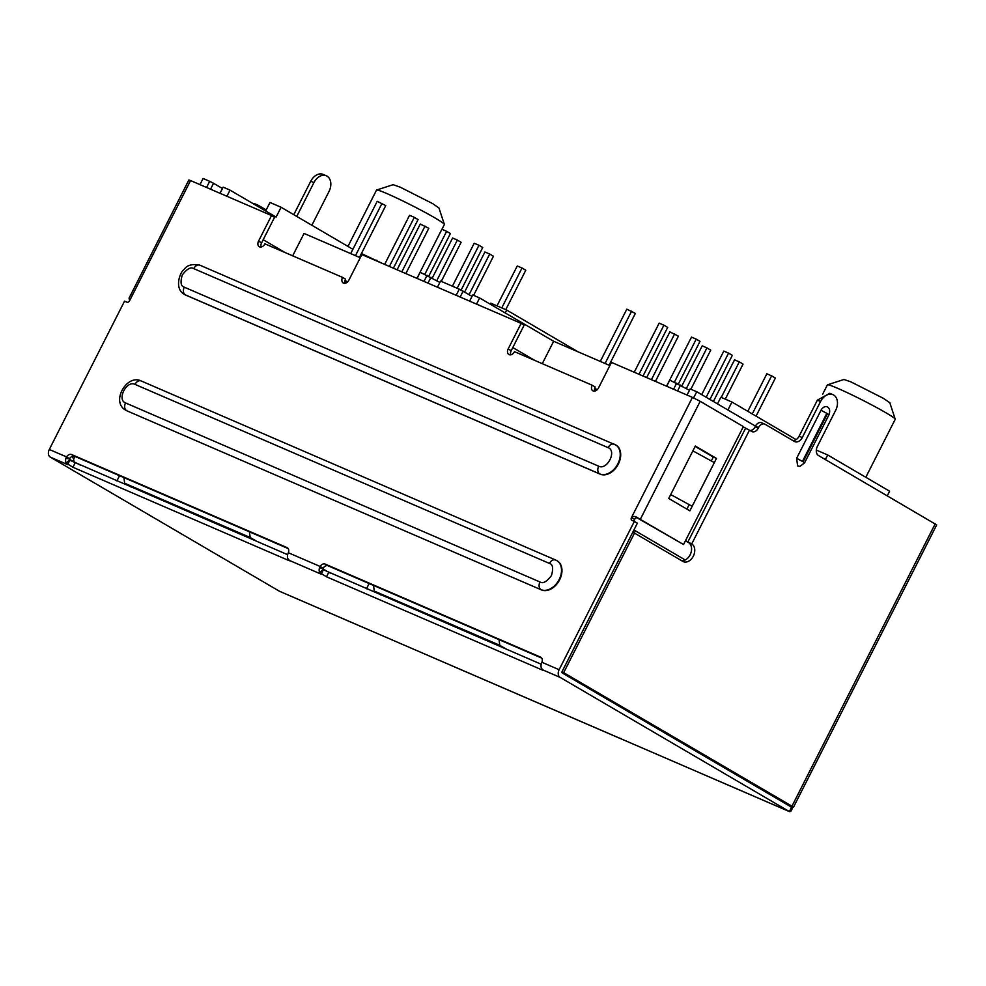 <?xml version="1.0" encoding="UTF-8"?>
<svg xmlns="http://www.w3.org/2000/svg" width="986" height="986" viewBox="0 0 986 986"><rect width="100%" height="100%" fill="white"/><g stroke="black" fill="none" stroke-linecap="round" stroke-linejoin="round"><path stroke-width="1.48" d="M865.807 477.286L895.214 419.321A38.035 2.317 -153.1 0 0 895.214 419.161A38.035 2.317 -153.1 0 0 885.859 412.727A38.035 2.317 -153.1 0 0 850.154 394.03A38.035 2.317 -153.1 0 0 827.513 384.811A38.035 2.317 -153.1 0 0 827.377 384.897L822.681 394.178M441.938 229.294L444.353 224.537A38.035 2.317 -153.1 0 0 444.353 224.377A38.035 2.317 -153.1 0 0 434.999 217.943A38.035 2.317 -153.1 0 0 399.293 199.246A38.035 2.317 -153.1 0 0 376.652 190.027A38.035 2.317 -153.1 0 0 376.516 190.125L347.972 246.401M895.214 419.161L889.816 402.744L883.481 398.381L850.98 381.902L843.954 379.474L827.513 384.811M444.353 224.377L438.955 207.96L432.62 203.597L400.119 187.13L393.094 184.69L376.652 190.027M380.978 595.014L374.261 591.082L499.766 645.3L506.496 649.244M322.89 568.885L330.273 573.112M131.384 487.183L124.655 483.251L250.173 537.469L256.89 541.413M69.34 459.353L80.667 465.281M499.027 639.655L499.766 645.3M374.261 591.082L373.521 585.425M366.496 588.753L369.146 583.539M323.371 567.837L323.544 569.168M249.433 531.824L250.173 537.469M124.655 483.251L123.916 477.594M116.903 480.921L119.54 475.708M74.961 456.444L73.642 459.032L73.95 461.337M72.224 456.345L73.642 459.032M816.322 450.06L827.685 454.965L889.606 491.213L887.289 495.798M827.685 454.965L825.356 459.55M685.221 559.974L633.924 529.987M755.436 426.1L696.745 391.75L690.163 388.915L687.045 395.053M210.548 189.201L213.543 183.285L209.673 181.325L206.555 187.476M292.682 255.842L304.045 233.435L360.26 257.728M417.09 278.422L420.209 272.284L439.879 282.44M437.451 287.222L440.569 281.084L459.266 289.157L472.047 296.342M469.619 301.124L472.738 294.974L479.627 297.957L553.651 341.279L609.866 365.56M666.684 386.253L669.802 380.115L689.485 390.271M717.488 403.89L720.865 397.247L731.957 402.041L796.146 439.608M696.745 391.75L693.614 397.913M222.454 188.499L213.543 183.285M199.973 184.629L203.091 178.491L209.673 181.325M220.026 193.293L223.144 187.143L230.034 190.125L276.105 217.093L281.084 207.257L352.889 249.285M361.431 253.538L382.309 263.398M265.678 210.979L269.991 202.463L281.084 207.257M490.325 304.206L490.831 303.195L506.681 310.048L505.214 312.932M578.067 351.829L506.681 310.048M542.288 363.674L553.651 341.279M479.627 297.957L476.521 304.107M463.137 291.116L460.142 297.032M456.148 295.307L459.266 289.157M230.034 190.125L226.916 196.276M376.812 260.193L376.467 260.883M680.562 385.058L677.567 390.961M731.957 402.041L727.914 409.991M534.843 360.457L512.794 347.553M285.237 252.626L263.188 239.721M344.89 282.119L347.664 281.848M347.725 281.774L345.038 280.616M597.269 389.68L594.484 389.951M597.331 389.606L594.644 388.447M676.692 383.098L673.586 389.236M427.973 283.13L430.968 277.226M423.98 281.404L427.098 275.267M350.708 253.599L377.219 201.329L385.748 205.593L359.471 257.383M381.976 203.387L355.453 255.657M389.384 266.466L414.305 217.351L418.076 219.558L393.402 268.192M414.305 217.351L409.547 215.293L384.639 264.408M424.83 274.281L446.633 231.316L450.405 233.522L428.799 276.117M446.633 231.316L441.876 229.257L416.967 278.372M452.414 286.199L474.204 243.234L478.962 245.28L482.733 247.498L461.128 290.094M478.962 245.28L457.159 288.245M397.075 269.782L420.27 224.044L428.799 228.308L405.838 273.566M425.028 226.102L401.82 271.828M436.786 280.628L457.356 240.066L461.128 242.285L441.284 281.392M457.356 240.066L452.599 238.02L432.312 278.003M469.102 294.604L489.685 254.031L493.456 256.249L473.613 295.356M489.685 254.031L484.927 251.985L464.628 291.992M501.763 307.915L522.013 268.007L525.784 270.213L505.781 309.653M497.006 305.87L517.256 265.949L522.013 268.007M600.301 361.431L626.825 309.16L635.354 313.425L609.077 365.214M631.57 311.219L605.059 363.489M638.99 374.298L663.898 325.183L667.682 327.389L643.008 376.023M663.898 325.183L659.153 323.125L634.232 372.24M674.436 382.112L696.227 339.147L700.011 341.353L678.393 383.948M696.227 339.147L691.482 337.101L666.561 386.204M701.687 394.646L723.81 351.065L728.555 353.111L732.339 355.33L709.932 399.478M728.555 353.111L706.161 397.259M646.668 377.613L669.864 331.875L678.405 336.14L655.443 381.397M674.621 333.934L651.426 379.659M686.379 388.459L706.95 347.898L710.733 350.116L690.89 389.224M706.95 347.898L702.205 345.852L681.905 385.834M721.247 397.42L739.278 361.862L743.062 364.08L725.265 399.145M739.278 361.862L734.533 359.816L713.383 401.487M752.281 413.935L771.607 375.839L775.39 378.045L756.052 416.154M747.807 411.322L766.861 373.78L771.607 375.839M541.893 662.272A4.905 3.439 -59.7 0 0 540.92 657.305A4.905 3.439 -59.7 0 0 540.648 657.169L325.121 564.066A4.905 3.439 -59.7 0 0 320.093 566.457L288.331 552.727L287.789 554.169A6.138 4.363 113.4 0 0 288.023 558.951L289.822 560.824L288.467 560.368L72.939 467.265L66.161 463.1A6.138 4.363 -66.6 0 1 65.926 458.317L66.53 456.912L49.3 449.468L124.544 301.161L126.911 302.184A2.453 1.725 -59.7 0 0 129.61 300.693L190.557 180.561L271.532 215.54L258.566 241.102A4.905 3.439 -59.7 0 0 259.256 246.71A4.905 3.439 -59.7 0 0 259.528 246.833A4.905 3.439 -59.7 0 0 264.914 243.838L342.561 277.386A4.905 3.439 -59.7 0 0 343.251 282.994A4.905 3.439 -59.7 0 0 348.896 280.123L361.862 254.573L521.138 323.371L508.172 348.933A4.905 3.439 -59.7 0 0 508.862 354.541A4.905 3.439 -59.7 0 0 509.121 354.664A4.905 3.439 -59.7 0 0 514.507 351.669L592.167 385.218A4.905 3.439 -59.7 0 0 592.857 390.826A4.905 3.439 -59.7 0 0 598.502 387.954L611.468 362.404L692.443 397.383L631.496 517.514A2.453 1.725 -59.7 0 0 631.841 520.312A2.453 1.725 -59.7 0 0 631.977 520.386L634.355 521.409L559.111 669.716L541.893 662.272L541.351 663.714A6.138 4.363 113.4 0 0 541.585 668.496L543.385 670.369L542.029 669.913L326.502 576.798L319.723 572.644A6.138 4.363 -66.6 0 1 319.489 567.862L320.093 566.457L323.112 568.219L319.489 567.862M49.3 449.468A6.138 4.363 113.4 0 0 50.311 457.134L279.445 591.243L369.873 630.337A6.138 4.363 113.4 0 0 371.328 630.584M279.445 591.243L449.567 664.737A6.138 4.363 113.4 0 0 449.899 664.909A6.138 4.363 113.4 0 0 450.257 665.032M449.567 664.737L699.16 772.568A6.138 4.363 113.4 0 0 699.505 772.741A6.138 4.363 113.4 0 0 699.85 772.864M790.045 805.698L792.633 806.868C791.783 810.517 790.661 812.045 789.256 811.49L560.122 677.382A6.138 4.363 -66.6 0 1 559.111 669.716M50.311 457.134L67.603 464.603L69.821 460.24L287.653 554.699M289.268 560.368L321.165 574.148L323.383 569.785L541.215 664.244M699.505 772.741L789.416 811.589L791.475 807.127L562.34 673.019A1.232 0.875 -66.6 0 1 562.131 671.478L637.375 523.184L634.355 521.409M619.134 737.996A6.138 4.363 113.4 0 0 619.467 738.169A6.138 4.363 113.4 0 0 620.921 738.415M184.653 294.543A16.565 11.61 -59.7 0 0 184.875 294.678A16.565 11.61 -59.7 0 0 185.762 295.122L600.178 474.155A16.565 11.61 -59.7 0 0 618.025 464.665A16.565 11.61 -59.7 0 0 616.016 445.117A16.565 11.61 -59.7 0 0 615.794 444.994M125.925 410.299A16.565 11.61 -59.7 0 0 126.146 410.435A16.565 11.61 -59.7 0 0 127.034 410.879L541.45 589.911A16.565 11.61 -59.7 0 0 559.296 580.421A16.565 11.61 -59.7 0 0 557.287 560.886A16.565 11.61 -59.7 0 0 557.065 560.751M288.331 552.727A4.905 3.439 -59.7 0 0 287.357 547.76A4.905 3.439 -59.7 0 0 287.086 547.624L71.559 454.521A4.905 3.439 -59.7 0 0 66.53 456.912L69.55 458.675A4.905 3.439 -59.7 0 1 74.591 456.284L288.195 548.573M521.138 323.371L524.158 325.146L511.192 350.696A4.905 3.439 -59.7 0 0 510.711 354.837M592.167 385.218L595.187 386.98A4.905 3.439 -59.7 0 0 594.706 391.122M640.345 519.252L700.183 401.314L743.382 426.593L683.544 544.531L637.03 517.453C634.922 516.134 633.074 516.159 631.496 517.514L634.516 519.289A2.453 1.725 -59.7 0 0 634.294 521.384M541.745 658.106L328.141 565.828A4.905 3.439 -59.7 0 0 323.112 568.219M271.532 215.54L274.552 217.314L261.586 242.864A4.905 3.439 -59.7 0 0 261.117 247.005M342.561 277.386L345.581 279.149A4.905 3.439 -59.7 0 0 345.112 283.29M69.821 460.24L69.451 459.907A1.232 0.875 -66.6 0 1 69.402 458.946L69.55 458.675M319.723 572.644L323.014 569.452A1.232 0.875 -66.6 0 1 322.964 568.491M561.995 671.885L788.862 804.662L791.475 807.127M190.557 180.561L188.856 179.994L129.117 298.068M129.055 297.994L129.61 300.693M700.183 401.314L692.443 397.383M634.516 519.289L636.512 517.527L683.544 544.531M792.559 806.831L793.533 807.09L936.7 524.897L818.59 455.594A7.358 5.226 -66.6 0 1 817.382 446.387L835.66 410.349A12.263 8.714 113.4 0 0 832.973 394.671A12.263 8.714 113.4 0 0 820.562 401.512L802.271 437.55A7.358 5.226 -66.6 0 1 794.827 441.654A7.358 5.226 -66.6 0 1 794.42 441.445L765.111 424.3A6.138 4.363 113.4 0 0 764.779 424.128A6.138 4.363 113.4 0 0 758.567 427.542L758.234 428.207A6.138 4.363 -66.6 0 1 752.022 431.621A6.138 4.363 -66.6 0 1 751.689 431.449L743.234 426.876M793.533 807.09L562.045 671.7M716.465 458.428L689.867 510.847L668.718 498.472L695.315 446.042L716.465 458.428L713.285 457.048L711.313 460.955M695.118 446.424L713.285 457.048M689.004 504.918L686.885 509.096M803.097 461.744L804.613 462.804L799.991 466.353L797.637 465.996L796.626 458.317L821.005 410.275A6.138 4.363 -66.6 0 1 828.733 408.192C829.892 409.547 829.978 411.729 828.992 414.761L827.476 413.689L803.097 461.744L796.626 458.317M681.597 560.677A9.811 6.976 113.4 0 0 690.705 553.54A9.811 6.976 113.4 0 0 688.561 542.571L691.741 543.952A9.811 6.976 -66.6 0 1 693.478 555.845A9.811 6.976 -66.6 0 1 683.372 561.675A9.811 6.976 -66.6 0 1 682.83 561.391L634.491 533.106L563.795 672.452M310.738 181.251L313.905 182.632A12.263 8.714 -66.6 0 1 326.329 175.779L323.161 174.411A12.263 8.714 113.4 0 0 310.738 181.251L293.779 214.689M255.3 204.053A6.138 4.363 113.4 0 0 254.967 203.88A6.138 4.363 113.4 0 0 253.155 203.658M832.973 394.671L829.805 393.291L817.382 400.143L820.562 401.512M783.537 802.481L789.083 804.859M632.729 532.341L634.491 533.106M749.471 430.155L691.728 543.939L685.504 540.673M750.087 430.512A6.138 4.363 113.4 0 0 755.066 426.839L755.399 426.174L758.567 427.542M761.944 422.932A6.138 4.363 113.4 0 0 761.611 422.76A6.138 4.363 113.4 0 0 755.399 426.174M792.954 440.582A7.358 5.226 113.4 0 0 799.104 436.182L817.382 400.143M311.859 225.276L329.016 191.469A12.263 8.714 -66.6 0 0 326.329 175.779M255.719 205.162A6.138 4.363 -66.6 0 1 258.135 205.248A6.138 4.363 -66.6 0 1 258.468 205.421L266.208 209.944M313.905 182.632L296.761 216.427M685.369 540.932L688.561 542.571M692.16 506.274L670.702 494.565L692.16 506.274L714.32 462.594L692.875 450.861M561.971 672.452L785.891 803.491M635.428 530.825L634.306 533.032M699.16 772.568L789.256 811.49M560.122 677.382L542.83 669.913M75.158 462.89L72.939 467.265M328.708 572.435L326.502 576.798M66.161 463.1L69.451 459.907M69.402 458.946L65.926 458.317M185.762 295.122L185.306 294.851A16.565 11.61 120.3 0 1 184.419 294.407L184.875 294.678M608.128 447.656C617.076 450.898 607.142 470.482 598.712 466.218A6.138 4.363 113.4 0 0 599.722 473.896L185.306 294.851A6.138 4.363 -66.6 0 1 184.296 287.185C180.845 286.334 180.167 282.279 182.274 274.995C186.983 268.845 190.803 266.713 193.724 268.623L608.128 447.656A6.138 4.363 -66.6 0 1 614.34 444.23A6.138 4.363 -66.6 0 1 614.672 444.403A16.565 11.61 120.3 0 1 615.56 444.859A16.565 11.61 120.3 0 1 617.569 464.394A16.565 11.61 120.3 0 1 599.722 473.896L600.178 474.155M541.45 589.911L127.034 410.879M125.567 402.941C116.631 399.7 126.565 380.115 134.996 384.38L549.399 563.413C551.31 560.233 553.491 559.148 555.944 560.171A16.565 11.61 120.3 0 1 556.831 560.615A16.565 11.61 120.3 0 1 558.84 580.162A16.565 11.61 120.3 0 1 540.994 589.653A6.138 4.363 -66.6 0 1 539.983 581.986L125.567 402.941A6.138 4.363 113.4 0 0 126.578 410.62A16.565 11.61 120.3 0 1 125.69 410.164L126.146 410.435M258.566 241.102L261.586 242.864M71.559 454.521L74.591 456.284M325.121 564.066L328.141 565.828M508.172 348.933L511.192 350.696M935.196 523.837L792.029 806.03M193.724 268.623A6.138 4.363 -66.6 0 1 199.924 265.197A6.138 4.363 -66.6 0 1 200.269 265.37M598.712 466.218L184.296 287.185M134.996 384.38A6.138 4.363 -66.6 0 1 141.195 380.966A6.138 4.363 -66.6 0 1 141.54 381.126M557.287 560.886L555.944 560.171M549.399 563.413C552.85 564.263 553.528 568.33 551.433 575.614C546.712 581.765 542.904 583.885 539.983 581.986M821.005 410.275L827.476 413.689M802.468 461.374L826.847 413.319M745.65 428.097L687.92 541.893M755.066 426.839L758.234 428.207M799.104 436.182L802.271 437.55M619.467 738.169L449.899 664.909M184.419 294.407C173.955 288.701 179.797 272.087 184.259 269.289C187.02 265.111 192.245 263.743 199.924 265.197L616.016 445.117M555.611 559.999L141.195 380.966C126.837 373.706 110.543 402.005 125.69 410.164M804.613 462.804L828.992 414.761M761.611 422.76L764.779 424.128M258.135 205.248L254.967 203.88"/></g></svg>
